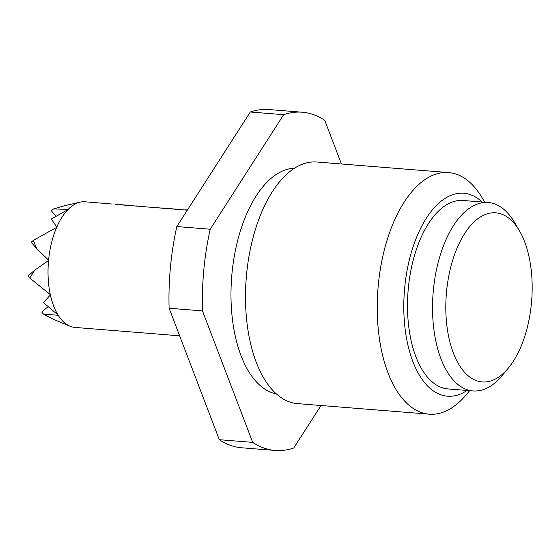 <?xml version="1.0" encoding="UTF-8"?>
<svg xmlns="http://www.w3.org/2000/svg" width="560" height="560" viewBox="0 0 560 560"><rect width="100%" height="100%" fill="white"/><g stroke="black" fill="none" stroke-linecap="round" stroke-linejoin="round"><path stroke-width="0.84" d="M482.16 202.013A101.801 51.345 94.6 0 0 426.37 218.141A101.801 51.345 94.6 0 0 408.107 345.905A101.801 51.345 94.6 0 0 467.061 390.46M469.644 390.67L466.655 394.282A121.191 61.124 -85.4 0 1 429.24 414.176A121.191 61.124 -85.4 0 1 378.728 333.48A121.191 61.124 -85.4 0 1 404.11 202.216A121.191 61.124 -85.4 0 1 448.602 172.571A121.191 61.124 -85.4 0 1 482.37 198.177L484.743 202.216M513.359 361.2A84.833 42.791 94.6 0 0 519.407 230.748A84.833 42.791 94.6 0 0 464.625 233.576A84.833 42.791 94.6 0 0 451.794 348.607A84.833 42.791 94.6 0 0 508.403 368.018A84.833 42.791 94.6 0 0 513.359 361.2M508.403 368.018L502.278 375.424A94.528 47.677 -85.4 0 1 473.095 390.943A94.528 47.677 -85.4 0 1 433.699 328.006A94.528 47.677 -85.4 0 1 453.495 225.617A94.528 47.677 -85.4 0 1 488.201 202.496A94.528 47.677 -85.4 0 1 514.535 222.467L519.407 230.748M429.24 414.176L297.5 403.62A121.191 61.124 -85.4 0 1 246.988 322.924A121.191 61.124 -85.4 0 1 272.37 191.66A121.191 61.124 -85.4 0 1 316.862 162.015L448.602 172.571M473.095 390.943L448.063 388.941A94.528 47.677 -85.4 0 1 408.66 325.997A94.528 47.677 -85.4 0 1 428.463 223.608A94.528 47.677 -85.4 0 1 463.162 200.487L488.201 202.496M187.334 210.182L115.479 204.421M127.729 205.366L116.312 204.302L129.724 205.436M135.835 205.863L138.166 206.227M157.612 207.683L161.028 208.068M173.663 209.034L162.246 207.984L175.567 209.104M180.39 209.51L183.806 209.895M179.648 335.818L75.061 327.432A63.021 31.787 94.6 0 1 74.256 327.348L74.081 327.327A63.021 31.787 94.6 0 1 70.168 326.263A63.021 31.787 94.6 0 1 58.198 315.266L58.044 315.021A63.021 31.787 94.6 0 1 50.379 294.938L50.295 294.574A63.021 31.787 94.6 0 1 48.552 260.477L48.587 260.127A63.021 31.787 94.6 0 1 56.651 227.374L56.791 227.045A63.021 31.787 94.6 0 1 68.019 209.545L68.215 209.342A63.021 31.787 94.6 0 1 80.108 202.181A63.021 31.787 94.6 0 1 85.127 201.803L112.056 204.029M151.137 207.088L153.195 207.389M184.891 209.797L187.446 210.007L184.891 209.797M80.108 202.181L64.267 205.793L53.473 208.957L68.215 209.342M58.198 315.266L43.526 314.146L53.529 319.431L70.168 326.263M53.473 208.957L51.359 210.791L55.888 216.076M47.873 306.803L41.783 312.109L43.526 314.146M68.019 209.545L51.31 219.023L56.791 227.045M50.379 294.938L43.414 302.582L58.044 315.021M56.651 227.374L33.306 240.401L36.743 248.717L48.587 260.127M33.306 240.401L31.192 242.242L36.743 248.717M48.552 260.477L34.713 270.165L29.743 278.047L50.295 294.574M34.713 270.165L28 276.01L29.743 278.047M250.292 112.007L283.675 114.681L210.217 229.222L176.834 226.548L250.292 112.007A169.666 85.575 -85.4 0 1 268.891 109.543L302.274 112.217A169.666 85.575 -85.4 0 1 324.737 120.302L341.418 163.982M283.675 114.681A169.666 85.575 -85.4 0 1 302.274 112.217M321.013 405.503L293.762 447.993A169.666 85.575 -85.4 0 1 275.163 450.457A169.666 85.575 -85.4 0 1 252.7 442.372L219.317 439.698L169.113 308.231A169.666 85.575 -85.4 0 1 176.834 226.548M275.163 450.457L241.78 447.783A169.666 85.575 -85.4 0 1 219.317 439.698M169.113 308.231L202.489 310.905A169.666 85.575 -85.4 0 1 210.217 229.222M202.489 310.905L252.7 442.372M276.451 393.967A113.435 57.211 -85.4 0 1 232.043 315.847A113.435 57.211 -85.4 0 1 256.137 196.014A113.435 57.211 -85.4 0 1 294.546 168.189"/></g></svg>
